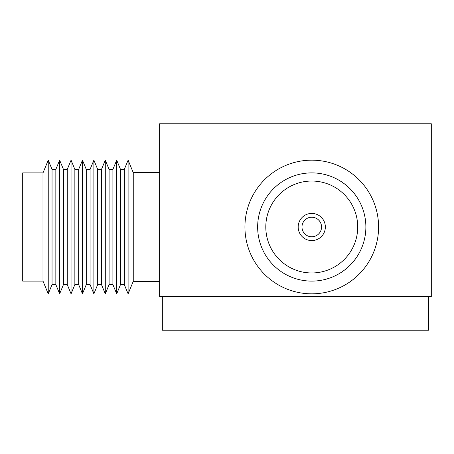 <?xml version="1.0" encoding="UTF-8"?>
<svg xmlns="http://www.w3.org/2000/svg" width="454" height="454" viewBox="0 0 454 454"><rect width="100%" height="100%" fill="white"/><g stroke="black" fill="none" stroke-linecap="round" stroke-linejoin="round"><path stroke-width="0.68" d="M431.3 296.547L159.626 296.547L159.626 123.766L431.3 123.766L431.3 296.547M324.939 279.482A54.111 54.111 0 0 0 364.244 213.823A54.111 54.111 0 0 0 298.584 174.518A54.111 54.111 0 0 0 259.279 240.177A54.111 54.111 0 0 0 324.939 279.482M328.038 291.82A66.834 66.834 0 0 0 376.582 210.724A66.834 66.834 0 0 0 295.492 162.18A66.834 66.834 0 0 0 246.942 243.276A66.834 66.834 0 0 0 328.038 291.82M300.571 182.423A45.962 45.962 0 0 0 267.185 238.191A45.962 45.962 0 0 0 322.953 271.577A45.962 45.962 0 0 0 356.339 215.809A45.962 45.962 0 0 0 300.571 182.423M321.25 224.617A9.778 9.778 0 0 0 309.384 217.511A9.778 9.778 0 0 0 302.279 229.383A9.778 9.778 0 0 0 314.145 236.489A9.778 9.778 0 0 0 321.25 224.617M298.59 230.309A13.586 13.586 0 0 0 315.07 240.177A13.586 13.586 0 0 0 324.939 223.691A13.586 13.586 0 0 0 308.453 213.823A13.586 13.586 0 0 0 298.59 230.309M42.999 172.889L22.7 172.889L22.7 281.111L42.999 281.111L42.999 172.889L48.237 160.166L48.237 293.834L52.04 284.596L52.04 169.404L48.237 160.166L52.04 169.404L55.842 169.404L59.65 160.166L59.65 293.834L63.452 284.596L63.452 169.404L59.65 160.166M42.999 281.111L48.237 293.834L52.04 284.596L55.842 284.596L55.842 169.404M90.074 284.596L93.882 293.834L93.882 160.166L90.074 169.404L90.074 284.596L86.271 284.596L82.469 293.834L78.667 284.596L82.469 293.834L82.469 160.166L78.667 169.404L78.667 284.596L74.859 284.596L71.057 293.834L67.254 284.596L67.254 169.404L71.057 160.166L71.057 293.834L67.254 284.596L63.452 284.596L59.65 293.834L55.842 284.596M71.057 293.834L74.859 284.596L74.859 169.404L71.057 160.166L74.859 169.404L78.667 169.404L82.469 160.166L86.271 169.404L86.271 284.596M101.486 284.596L105.288 293.834L105.288 160.166L101.486 169.404L101.486 284.596L97.684 284.596L97.684 169.404L93.882 160.166M159.626 281.332L133.255 281.332L128.107 293.834L124.305 284.596L128.107 293.834L128.107 160.166L124.305 169.404L124.305 284.596L120.503 284.596L116.701 293.834L112.898 284.596L116.701 293.834L116.701 160.166L112.898 169.404L112.898 284.596L109.091 284.596L109.091 169.404L105.288 160.166M120.503 284.596L120.503 169.404L116.701 160.166L112.898 169.404L109.091 169.404M133.255 281.332L133.255 172.668L128.107 160.166L124.305 169.404L120.503 169.404M428.582 296.547L428.582 330.234L162.339 330.234L162.339 296.547M97.684 284.596L93.882 293.834M109.091 284.596L105.288 293.834M159.626 172.668L133.255 172.668M101.486 169.404L97.684 169.404M90.074 169.404L86.271 169.404M67.254 169.404L63.452 169.404"/></g></svg>
